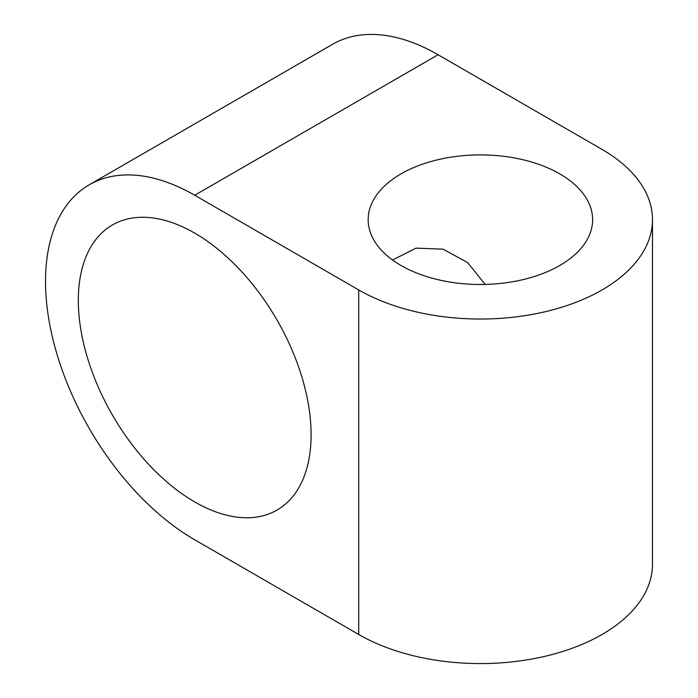 <?xml version="1.0" encoding="UTF-8"?>
<svg xmlns="http://www.w3.org/2000/svg" width="698" height="698" viewBox="0 0 698 698"><rect width="100%" height="100%" fill="white"/><g stroke="black" fill="none" stroke-linecap="round" stroke-linejoin="round"><path stroke-width="1.05" d="M45.518 281.39A210.988 121.81 -120 0 0 194.716 539.79L358.72 634.482A172.083 99.352 180 0 0 546.246 656.015A172.083 99.352 180 0 0 652.482 564.228L652.482 219.687A172.083 99.352 0 0 0 602.077 149.433L438.074 54.749A210.988 121.81 -120 0 0 332.58 44.297L89.222 184.804A210.988 121.81 -120 0 0 45.518 281.39M311.099 434.723A164.597 95.033 60 0 1 277.01 510.072A164.597 95.033 60 0 1 150.175 465.976A164.597 95.033 60 0 1 78.324 300.323A164.597 95.033 60 0 1 112.413 224.974A164.597 95.033 60 0 1 239.257 269.07A164.597 95.033 60 0 1 311.099 434.723M392.555 260.014L416.052 248.13L443.064 249.169L467.581 262.544L485.171 284.418M559.752 173.872A112.23 64.792 0 0 0 437.445 159.825A112.23 64.792 0 0 0 368.169 219.687A112.23 64.792 0 0 0 401.036 265.502A112.23 64.792 0 0 0 523.343 279.549A112.23 64.792 0 0 0 592.619 219.687A112.23 64.792 0 0 0 559.752 173.872M652.482 219.687A172.083 99.352 0 0 1 546.246 311.474A172.083 99.352 0 0 1 358.72 289.94L194.716 195.248A210.988 121.81 -120 0 0 89.222 184.804M358.72 289.94L358.72 634.482M194.716 195.248L438.074 54.749"/></g></svg>
